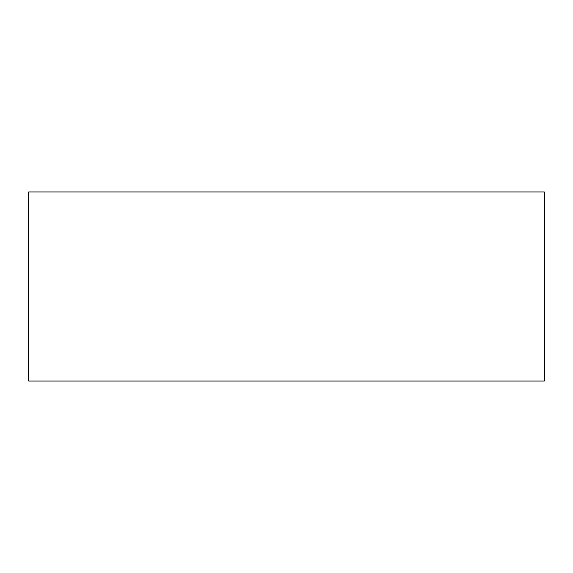 <?xml version="1.0" encoding="UTF-8"?>
<svg xmlns="http://www.w3.org/2000/svg" width="573" height="573" viewBox="0 0 573 573"><rect width="100%" height="100%" fill="white"/><g stroke="black" fill="none" stroke-linecap="round" stroke-linejoin="round"><path stroke-width="0.43" stroke-dasharray="2.87 2.15" d="M544.35 381.045L544.35 191.955M28.65 381.045L28.65 191.955"/><path stroke-width="0.86" d="M544.35 286.5L544.35 381.045L28.65 381.045L28.65 191.955L544.35 191.955L544.35 286.5"/></g></svg>
